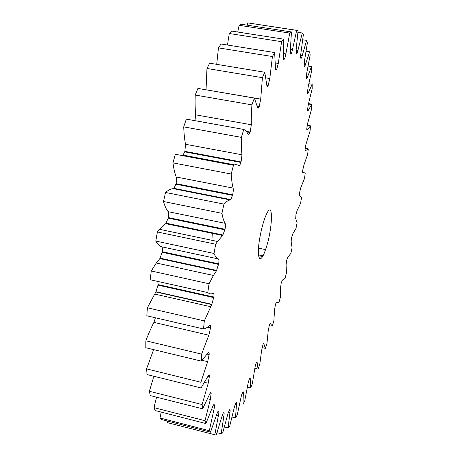 <?xml version="1.0" encoding="UTF-8"?>
<svg xmlns="http://www.w3.org/2000/svg" width="458" height="458" viewBox="0 0 458 458"><rect width="100%" height="100%" fill="white"/><g stroke="black" fill="none" stroke-linecap="round" stroke-linejoin="round"><path stroke-width="0.69" d="M232.504 195.337L175.849 184.179L173.966 188.347L173.307 188.667L230.288 199.963L230.821 199.614L232.635 194.787C233.294 191.828 233.46 189.595 233.128 188.095C232.195 184.603 231.553 179.914 231.198 174.029L233.477 165.281C235.607 164.33 237.41 164.519 238.893 165.836L239.5 165.779L241.005 162.453L241.99 154.787C241.463 150.075 241.251 144.264 241.355 137.366L243.77 129.454C245.551 130.152 246.999 131.852 248.11 134.555L248.734 134.938L250.183 132.053L251.322 124.759C251.196 119.063 251.396 112.433 251.917 104.865L254.362 98.092L257.528 107.304L258.129 108.237L259.199 106.605L260.716 99.094L262.417 77.683L264.781 72.255L266.756 84.93L267.289 86.493L268.142 85.532L269.802 78.524L272.43 56.529L274.634 52.544L275.47 67.95L275.899 70.166L276.666 69.519L278.269 63.433L281.624 41.689L283.599 39.159L283.387 56.523L283.697 59.408L284.252 59.197C284.887 58.355 285.426 56.586 285.872 53.884L289.754 33.09L291.46 31.957L290.332 50.529L290.504 54.067L290.876 54.124C291.425 53.729 291.952 52.246 292.456 49.676L296.67 30.371L298.084 30.531L296.183 49.653L296.418 53.981C296.876 53.992 297.374 52.813 297.912 50.443L302.291 33.01L303.402 34.316L300.877 53.426C300.517 55.824 300.471 57.405 300.746 58.16L300.832 58.303C301.198 58.687 301.656 57.811 302.211 55.676L306.608 40.373L307.421 42.668L304.41 61.303L304.186 66.754C304.473 67.143 304.862 66.502 305.354 64.83L309.648 51.788L310.175 54.931L306.808 72.73L306.27 78.015L306.454 78.753L307.375 77.339L311.474 66.622L311.732 70.458L308.125 87.152L307.415 92.505L307.702 93.672L308.337 92.659L312.167 84.261L312.179 88.663L308.423 104.046L307.57 109.365L308.074 110.722L311.812 104.161L311.589 109.021L307.77 122.939L306.786 128.458C306.717 130.061 306.9 130.496 307.341 129.763L310.49 125.841L310.055 131.051L305.875 144.613L305.154 148.758C305.011 150.487 305.137 151.129 305.538 150.676L308.28 148.884L307.656 154.352L303.912 165.057L302.744 170.176C302.532 172.008 302.601 172.832 302.95 172.649L305.268 172.906L304.467 178.551L300.849 187.557L299.618 192.383C299.349 194.289 299.355 195.28 299.647 195.36L301.524 197.587L300.562 203.341L297.116 210.583L295.971 214.35L295.696 218.5L297.105 222.622L296 228.416L292.765 233.849L291.414 238.212L291.156 241.784L292.078 247.726L290.836 253.503L287.87 257.075L286.645 260.367L286.084 264.936L286.49 272.642L285.134 278.327L282.471 279.987L281.264 282.804L280.531 287.676L280.411 297.076L278.939 302.618L276.638 302.303C276.38 302.045 275.991 302.812 275.464 304.593L274.554 309.723L273.884 320.755L272.321 326.067L270.42 323.72C270.226 323.193 269.854 323.772 269.304 325.438L268.228 330.756L266.974 343.345L265.337 348.366L262.096 347.611M260.716 99.094L206.048 89.814M251.322 124.759L195.618 114.826L195.016 120.689M241.99 154.787L185.524 144.27L184.872 151.352L241.148 161.937M241.005 162.453L184.717 151.856L184.872 151.352M184.717 151.856L183.005 155.09L182.244 155.119L234.33 164.972M233.128 188.095L176.221 176.994C176.731 178.506 176.651 180.721 175.981 183.641L232.635 194.787M175.849 184.179L175.981 183.641M224.918 229.819L168.223 218.14L165.722 223.67L222.685 235.498L225.033 229.258C225.588 226.258 225.628 224.277 225.141 223.321C223.825 221.231 222.754 217.899 221.935 213.319L223.968 204.119L165.55 192.457C168.435 189.996 171.023 188.736 173.307 188.667M225.141 223.321L168.132 211.665C168.807 212.649 168.87 214.619 168.338 217.584L225.033 229.258M168.223 218.14L168.338 217.584M218.581 264.403L162.195 252.272L159.831 258.598L216.422 270.878L218.672 263.854C219.107 260.946 219.01 259.302 218.386 258.93C216.731 258.335 215.271 256.509 214.012 253.463L215.701 244.229L157.392 231.971L159.533 229.321L165.722 223.67M218.386 258.93L161.634 246.793C162.441 247.206 162.659 248.849 162.281 251.728L218.672 263.854M162.195 252.272L162.281 251.728M213.76 297.597L157.993 285.116L155.857 291.952L211.751 304.57L213.823 297.076C214.115 294.385 213.892 293.143 213.153 293.36C211.23 294.254 209.443 293.996 207.795 292.588L209.06 283.754L151.26 270.999L156.31 263.001L159.831 258.598M157.89 281.464L158.05 284.601L213.823 297.076M157.993 285.116L158.05 284.601M155.439 317.783L153.911 322.369L208.825 335.199L210.646 327.573C210.783 325.203 210.445 324.401 209.627 325.174C207.508 327.459 205.47 328.724 203.507 328.953L204.32 320.898L147.384 307.787L155.857 291.952M202.121 360.337L207.674 361.677L209.186 354.229C209.174 352.248 208.739 351.899 207.869 353.17L201.262 361.093L201.6 354.12L145.85 340.804C148.558 333.705 151.243 327.562 153.911 322.369M204.68 382.361L208.224 383.231L209.398 376.23C209.249 374.701 208.734 374.781 207.852 376.47L201.022 387.932L200.907 382.253L146.583 368.885L153.602 349.62M207.634 398.786L210.337 399.462L211.161 393.119C210.886 392.054 210.319 392.529 209.455 394.538L202.636 408.828L202.11 404.551L149.382 391.281L153.871 376.258M211.567 409.692L213.794 410.254C214.43 407.609 214.607 405.817 214.338 404.872L214.281 404.729C213.903 404.128 213.302 404.941 212.478 407.179L205.888 423.541L205.007 420.696L153.98 407.649L156.544 397.178M216.445 415.286L218.374 415.778C218.901 413.248 218.981 411.725 218.615 411.221L218.54 411.158C218.105 410.986 217.521 412.011 216.777 414.232L210.503 432.18L209.335 430.709L160.037 417.994L161.193 412.085M222.107 415.927L223.836 416.362C224.248 414.009 224.243 412.778 223.802 412.681L223.71 412.692C223.264 412.864 222.72 413.98 222.078 416.03L216.205 435.1L167.216 422.602L167.445 421.062M228.428 412.091L229.945 412.475C230.26 410.334 230.162 409.4 229.67 409.675L228.09 413.19L222.708 432.816L221.151 433.778L217 432.707M235.2 404.294L236.505 404.62C236.712 402.731 236.551 402.09 236.013 402.691L234.588 406.229L229.779 425.934L228.107 427.898L224.426 426.953M242.242 393.073L243.324 393.336C243.433 391.71 243.209 391.35 242.654 392.237L241.389 395.689L237.181 415.074L235.458 417.902L232.063 417.043M249.381 378.932L250.245 379.144C250.268 377.793 249.994 377.69 249.427 378.829L248.328 382.109L244.749 400.853L242.998 404.397L243.324 393.336M256.457 362.358L257.144 362.518C257.081 361.448 256.766 361.585 256.199 362.936L255.255 365.982L252.312 383.821L250.578 387.972L247.4 387.193M263.384 343.792L263.9 343.912C263.768 343.116 263.419 343.483 262.858 345.011L261.615 350.45L259.755 364.499L258.054 369.137L254.808 368.358M308.28 148.884L305.194 148.323M310.49 125.841L307.192 125.263M311.812 104.161L308.543 103.605M312.167 84.261L308.944 83.722M311.474 66.622L308.171 66.089M309.648 51.788L306.15 51.239M306.608 40.373L302.778 39.777M302.291 33.01L297.946 32.346M297.259 30.405L247.767 22.9L296.67 30.371M247.188 25.167L247.767 22.9M291.46 31.957L241.223 24.251L239.116 25.305L289.754 33.09M237.736 32.026L239.116 25.305M283.599 39.159L231.639 31.081L229.275 33.508L281.624 41.689M227.466 45.033L229.275 33.508M274.634 52.544L221.019 44.008L218.449 47.878L272.43 56.529M216.72 64.343L218.449 47.878M264.781 72.255L209.649 63.181L206.964 68.477L262.417 77.683M206.048 89.722L206.964 68.477M254.362 98.092L197.93 88.417L195.222 95.046L251.917 104.865M195.618 114.826C195.131 109.147 194.999 102.552 195.222 95.046M243.77 129.454L186.32 119.126L183.715 126.877L241.355 137.366M185.524 144.27C184.585 139.541 183.984 133.747 183.715 126.877M233.477 165.281L175.351 154.272L172.969 162.865L231.198 174.029M176.221 176.994C174.836 173.462 173.754 168.756 172.969 162.865M230.288 199.963C228.473 200.129 226.372 201.514 223.968 204.119M221.935 213.319L163.506 201.514L165.55 192.457M168.132 211.665C166.346 209.506 164.8 206.123 163.506 201.514M222.685 235.498L217.516 241.463L215.701 244.229M214.012 253.463L155.789 241.08L157.392 231.971M161.634 246.793C159.504 246.101 157.558 244.194 155.789 241.08M216.422 270.878L213.428 275.47L209.06 283.754M207.795 292.588L150.161 279.741L151.26 270.999M211.751 304.57L204.32 320.898M203.507 328.953L146.823 315.78L147.384 307.787M208.825 335.199L201.6 354.12M201.262 361.093L145.827 347.748L145.85 340.804M207.674 361.677L200.907 382.253M201.022 387.932L147.052 374.57L146.583 368.885M208.224 383.231L202.11 404.551M202.636 408.828L150.298 395.598L149.382 391.281M210.337 399.462L205.007 420.696M205.888 423.541L155.256 410.563L153.98 407.649M213.794 410.254L209.335 430.709M210.503 432.18L161.605 419.551L160.037 417.994M218.374 415.778L214.808 434.911M223.836 416.362L221.151 433.778M229.945 412.475L228.107 427.898M236.505 404.62L235.458 417.902M250.245 379.144L250.578 387.972M257.144 362.518L258.054 369.137M263.9 343.912L265.337 348.366M212.3 233.34L211.899 240.29M260.173 235.904C255.862 258.152 259.949 266.676 265.537 249.593C272.882 229.332 273.729 197.209 266.046 215.157C263.774 220.487 261.816 227.403 260.173 235.904M305.538 150.676L305.154 150.602M307.341 129.763L306.791 129.666M308.303 110.286L307.576 110.16M308.337 92.659L307.415 92.505M307.375 77.339L306.236 77.15M305.354 64.83L303.992 64.607M302.211 55.676L300.625 55.424M297.912 50.443L296.12 50.157M292.456 49.676L290.446 49.361M290.504 54.067L290.876 54.124M285.872 53.884L283.536 53.512M283.525 59.076L284.252 59.197M284.137 59.317L283.582 59.231M278.269 63.433L275.407 62.969M275.55 69.335L276.666 69.519M276.535 69.731L275.596 69.576M269.802 78.524L265.972 77.889M266.762 84.982L268.279 85.234M268.142 85.532L266.791 85.308M257.253 105.861L259.348 106.227M259.199 106.605L257.339 106.285M246.272 131.349L250.183 132.053M250.034 132.505L246.713 131.904M207.817 326.92L210.646 327.573M210.606 328.037L207.342 327.281M207.468 353.816L209.186 354.229M209.174 354.624L207.245 354.16M208.144 375.926L209.398 376.23M209.415 376.545L207.989 376.201M210.302 392.907L211.161 393.119M211.201 393.348L210.17 393.096M213.794 404.609L214.281 404.729M214.338 404.872L213.686 404.712M218.615 411.221L218.311 411.141M270.071 323.64L270.42 323.72M258.449 254.814L262.966 255.764M308.074 110.722L307.633 110.647M248.27 134.852L248.734 134.938M183.005 155.09L234.702 164.874M238.664 165.624L239.5 165.779M173.966 188.347L230.821 199.614M166.237 223.218L223.109 235.023M160.168 258.186L216.708 270.443M156.006 291.717L211.882 304.324M262.554 256.497L258.535 255.65M311.514 104.544L308.429 104.018M159.533 229.321L217.516 241.463M156.31 263.001L213.428 275.47M154.535 294.019L210.611 306.711M265.537 249.593L258.518 248.121"/></g></svg>

